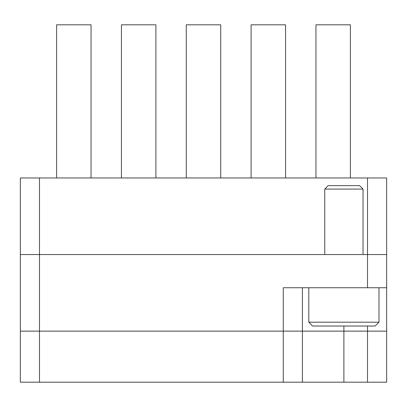 <?xml version="1.0" encoding="UTF-8"?>
<svg xmlns="http://www.w3.org/2000/svg" width="407" height="407" viewBox="0 0 407 407"><rect width="100%" height="100%" fill="white"/><g stroke="black" fill="none" stroke-linecap="round" stroke-linejoin="round"><path stroke-width="0.61" d="M20.35 254.553L20.35 177.976L39.494 177.976L39.494 382.183L20.35 382.183L20.35 331.13L39.494 331.13L20.35 331.13L20.35 254.553L386.65 254.553L386.65 331.13L367.506 331.13L386.65 331.13L386.65 382.183L367.506 382.183L367.506 326.027M302.416 287.734L302.416 331.13L39.494 331.13L367.506 331.13L343.895 331.13L343.895 382.183L367.506 382.183M386.65 287.734L283.267 287.734L283.267 382.183L39.494 382.183M39.494 177.976L386.65 177.976L386.65 254.553M343.895 382.183L302.416 382.183L302.416 331.13L343.895 331.13L343.895 326.027M302.416 382.183L283.267 382.183M315.944 177.976L315.944 24.817L350.402 24.817L350.402 177.976M56.598 177.976L56.598 24.817L91.056 24.817L91.056 177.976M121.434 177.976L121.434 24.817L155.896 24.817L155.896 177.976M186.269 177.976L186.269 24.817L220.731 24.817L220.731 177.976M251.104 177.976L251.104 24.817L285.566 24.817L285.566 177.976M308.796 322.196L378.993 322.196L375.162 326.027L312.622 326.027L308.796 322.196L308.796 287.734M363.039 189.077L324.75 189.077L328.195 185.633L359.595 185.633L363.039 189.077L363.039 254.553M324.75 189.077L324.75 254.553M378.993 322.196L378.993 287.734M367.506 287.734L367.506 177.976"/></g></svg>
